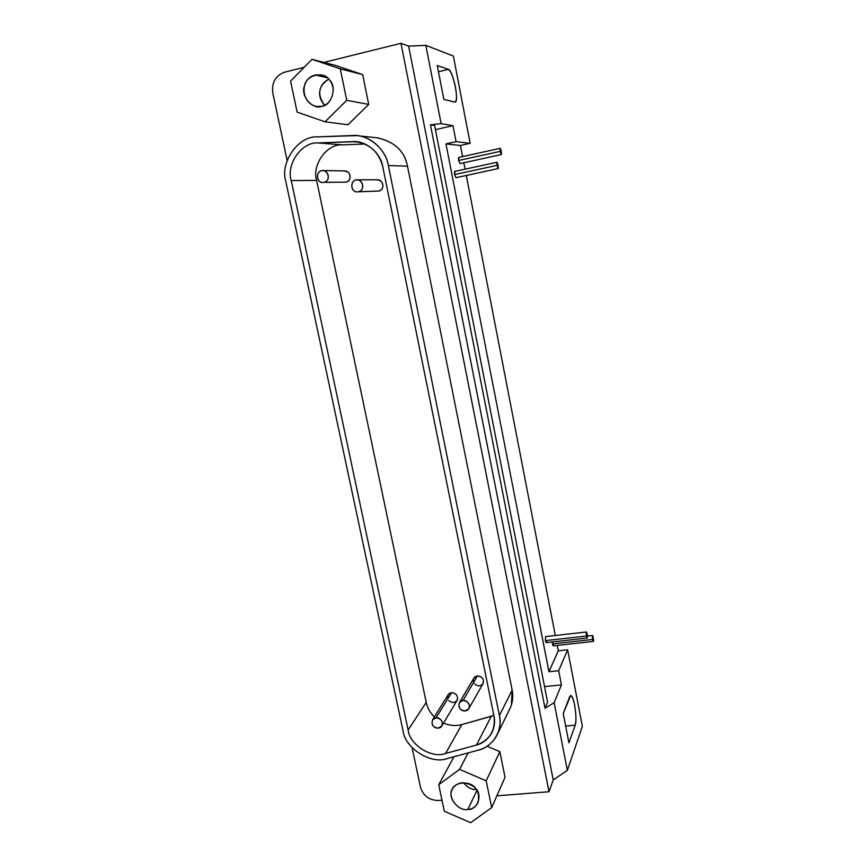 <?xml version="1.0" encoding="UTF-8"?>
<svg xmlns="http://www.w3.org/2000/svg" width="866" height="866" viewBox="0 0 866 866"><rect width="100%" height="100%" fill="white"/><g stroke="black" fill="none" stroke-linecap="round" stroke-linejoin="round"><path stroke-width="1.3" d="M323.105 182.466L323.061 182.466C316.404 183.202 315.484 171.695 321.622 170.645L324.057 170.689L321.622 170.645C315.105 172.107 316.848 184.036 324.068 182.336C331.342 180.832 328.138 169.195 321.622 170.645L322.769 170.526C329.199 170.678 330.563 181.156 324.068 182.347L346.021 182.163C352.224 181.037 350.957 171.078 344.809 170.927L322.769 170.526M436.085 717.752C429.807 718.369 431.279 728.847 438.25 728.1C445.265 727.516 442.374 717.145 436.085 717.752C441.335 718.704 443.23 721.465 441.779 726.022L438.25 728.1C432.924 727.44 431.041 724.669 432.61 719.765L436.085 717.752L451.597 692.638L436.085 717.752M441.779 726.022L457.021 700.518C458.417 696.156 456.609 693.525 451.597 692.638L448.263 694.586L432.621 719.743M357.55 191.819L378.756 191.061L357.506 191.819C350.676 192.685 349.712 181.026 355.98 179.955L358.221 179.955L355.98 179.955C349.388 181.416 351.087 193.389 358.405 191.7C365.766 190.195 362.583 178.515 355.98 179.955L357.03 179.836C363.568 179.836 365.073 190.52 358.394 191.7L378.756 191.061C385.132 189.935 383.725 179.782 377.479 179.782L357.03 179.836M463.039 700.421C456.663 701.059 458.114 711.646 465.183 710.867C472.295 710.25 469.415 699.782 463.039 700.421C468.29 701.319 470.216 704.069 468.831 708.659L465.183 710.867C459.846 710.25 457.93 707.479 459.445 702.553L463.039 700.421L477.404 675.924L463.039 700.421M468.831 708.659L482.925 683.783C484.256 679.377 482.416 676.757 477.404 675.924L473.962 677.981L459.456 702.532M493.869 715.468L491.271 716.355L476.441 745.063C482.817 743.374 487.85 739.477 491.52 733.383C494.41 727.721 495.233 721.963 493.988 716.085L382.772 166.759C378.962 152.178 369.89 143.81 355.558 141.667L317.952 142.933C301.833 141.667 285.964 164.269 291.236 180.529L408.146 730.016C409.65 744.89 431.918 758.93 445.557 753.485L476.441 745.063L491.271 716.355L461.827 724.561L445.557 753.485L461.827 724.561C456.339 726.217 450.233 725.73 443.522 723.11C450.233 725.73 456.339 726.217 461.827 724.561L493.869 715.468M434.364 716.951C429.915 712.328 427.209 707.468 426.234 702.38L408.146 730.016L426.234 702.38L316.631 180.431L291.236 180.529L316.631 180.431C311.684 165.038 326.85 143.659 342.178 144.86L317.952 142.933L342.178 144.86L364.965 144.005L342.178 144.86C326.85 143.659 311.684 165.038 316.631 180.431L426.234 702.38C427.209 707.468 429.915 712.328 434.364 716.951M359.563 142.24L352.624 141.623L359.563 142.24M473.626 682.354C472.879 678.738 474.135 676.584 477.404 675.924C481.842 676.378 483.823 678.727 483.325 682.96C481.031 686.435 478.108 686.738 474.536 683.869M376.483 179.901C381.094 179.955 383.183 182.423 382.74 187.283C381.928 189.849 380.001 191.126 376.937 191.115M447.809 698.775C447.224 695.268 448.491 693.222 451.597 692.638C455.981 693.114 457.941 695.441 457.465 699.62C455.224 703.051 452.333 703.344 448.805 700.497M343.715 171.046C348.273 171.1 350.351 173.546 349.929 178.396C349.095 181.059 347.104 182.325 343.964 182.185M508.721 710.856C512.423 704.578 513.57 697.66 512.163 690.115L499.39 715.565L388.369 165.514C386.009 148.92 367.909 133.884 352.375 135.529L317.681 136.882C298.434 135.41 279.588 162.375 285.867 181.719L402.971 730.514C404.768 748.224 431.268 764.938 447.527 758.486L478.422 750.097C492.613 747.196 503.2 729.973 499.39 715.565C500.84 722.471 499.899 729.269 496.554 735.948C492.169 743.353 486.129 748.072 478.422 750.097L447.527 758.486C431.268 764.938 404.768 748.224 402.971 730.514L285.867 181.719C279.588 162.375 298.434 135.41 317.681 136.882L356.37 135.616C371.124 136.114 386.095 150.587 388.369 165.514L407.496 166.185C404.649 151.279 394.658 141.829 377.554 137.824M382.772 166.759L493.988 716.085C495.698 730.547 489.842 740.203 476.441 745.063L445.557 753.485C431.918 758.93 409.65 744.89 408.146 730.016L291.236 180.529C285.964 164.269 301.833 141.667 317.952 142.933L352.624 141.623C365.636 140.27 380.78 152.86 382.772 166.759M376.764 137.759C394.29 141.45 404.53 150.933 407.496 166.185L512.163 690.115L407.496 166.185L388.369 165.514L499.39 715.565L512.163 690.115L511.384 705.021M328.831 79.185C324.209 81.545 321.373 84.825 320.323 89.025C318.623 94.535 320.041 99.947 324.588 105.273C316.913 94.448 318.331 85.745 328.831 79.185M327.283 77.745L315.289 75.006C299.398 78.59 300.729 103.574 316.826 106.518L321.795 106.269C328.723 104.472 332.544 98.93 333.269 89.663C332.317 81.696 328.311 76.771 321.232 74.887L315.289 75.006L327.283 77.745M297.125 112.136L325.021 121.803L346.736 100.315L340.295 68.869L312.031 59.31L290.586 81.09L297.125 112.136L290.586 81.09L312.031 59.31L335.791 65.524L312.031 59.31L340.295 68.869L362.67 74.606L335.791 65.524L362.67 74.606L340.295 68.869L346.736 100.315L368.7 104.396L362.67 74.606L368.7 104.396L346.736 100.315L325.021 121.803L297.125 112.136M321.795 106.269C312.583 110.307 300.08 95.509 304.529 85.864C305.795 75.126 323.895 70.644 329.383 79.802C337.318 86.503 331.732 105.782 321.795 106.269M347.959 124.747L325.021 121.803L347.959 124.747L368.7 104.396L347.959 124.747M463.537 782.712C467.337 787.465 471.645 789.77 476.484 789.608C471.645 789.77 467.337 787.465 463.537 782.712M462.325 782.756C457.649 783.449 454.423 785.419 452.669 788.699C446.51 795.475 457.833 811.821 467.867 809.439L476.971 790.366L467.867 809.439C471.938 809.266 475.261 807.155 477.826 803.085C480.63 791.015 475.466 784.239 462.325 782.756M444.312 811.247L470.628 822.7L491.671 807.599L486.172 780.796L459.543 769.376L438.726 784.726L444.312 811.247L438.726 784.726L453.99 756.732L438.726 784.726L459.543 769.376L468.192 752.879L459.543 769.376L486.172 780.796L499.855 751.666L487.071 746.243L499.855 751.666L486.172 780.796L491.671 807.599L505.04 777.267L499.855 751.666L505.04 777.267L491.671 807.599L470.628 822.7L444.312 811.247M467.867 809.439C459.045 811.637 447.462 797.835 451.879 790.409C453.308 781.673 470.584 780.223 475.607 788.471C483.012 795.01 477.318 810.262 467.867 809.439M563.225 713.508L568.93 742.833L575.197 725.156C577.525 719.278 573.963 694.662 570.64 695.571L563.225 713.508L569.698 696.697C571.214 694.153 572.848 696.946 574.623 705.065C576.117 713.887 576.312 720.588 575.197 725.156L565.66 726.044L575.197 725.156L568.93 742.833L563.225 713.508M553.634 644.791C553.396 646.339 553.006 646.047 552.476 643.914L552.237 641.933L552.476 643.914L592.604 639.454C595.18 646.534 591.684 628.045 592.604 639.454L552.476 643.914L553.298 645.841L593.362 641.414L592.604 635.492L593.362 641.414M500.18 151.377C503.46 161.823 499.563 141.212 500.18 151.377L458.655 160.491L459.998 163.598L458.655 160.491L500.18 151.377L500.169 148.335L501.403 151.507L501.414 154.549L500.18 151.377M500.158 148.335L458.72 157.46L458.655 160.491C458.276 157.915 458.46 157.049 459.197 157.893M586.412 631.985L545.548 636.597L545.428 640.613L586.401 636.023C587.365 638.956 587.635 638.274 587.213 633.999C586.26 631.043 585.99 631.725 586.401 636.023L545.428 640.613L546.294 642.594L587.202 638.036L586.412 631.985L587.202 638.036M496.976 165.384C500.353 175.95 496.359 154.949 496.976 165.384L454.639 174.553L456.003 177.692L454.639 174.553L496.976 165.384L496.987 162.256L498.253 165.449L498.242 168.578L496.976 165.384M496.976 162.256L454.715 171.425L454.639 174.553C454.26 171.923 454.444 171.024 455.202 171.858M437.265 65.535L443.857 99.417L455.137 102.101C459.445 101.69 452.95 70.341 448.447 69.356L437.265 65.535L448.447 69.356L438.477 71.748L448.447 69.356C450.959 71.218 453.275 77.052 455.386 86.849C457.021 96.505 456.826 101.582 454.78 102.091L443.857 99.417L437.265 65.535M470.151 143.312L453.362 56.052L425.834 45.346L441.119 123.654L452.972 125.646L456.079 141.645L470.151 143.312L456.079 141.645L445.968 143.908L460.463 145.477L470.151 143.312L460.463 145.477L445.968 143.908L548.947 671.745L558.289 650.831L557.239 645.408L558.289 650.831L548.947 671.745L558.689 670.728L567.631 649.803L558.289 650.831L567.631 649.803L558.689 670.728L561.439 684.898L554.143 702.683L567.36 770.35L582.363 726.325L567.631 649.803L582.363 726.325L567.36 770.35L554.143 702.683L561.439 684.898L544.541 686.619L561.439 684.898L558.689 670.728L548.947 671.745L445.968 143.908L456.079 141.645L452.972 125.646L435.403 129.629L452.972 125.646L441.119 123.654L430.445 124.791L545.028 708.28L547.593 702.196L434.591 125.451L430.445 124.791L434.591 125.451L547.593 702.196L545.028 708.28L554.143 702.683L545.028 708.28L430.445 124.791L441.119 123.654L425.834 45.346L408.622 46.125L553.233 779.941L567.36 770.35L553.233 779.941L408.622 46.125L400.947 43.3L549.012 791.719L553.233 779.941L549.012 791.719L400.947 43.3L323.916 62.417L400.947 43.3L408.622 46.125L425.834 45.346L453.362 56.052L470.151 143.312M555.312 635.492L466.276 175.473L555.312 635.492M465.053 169.184L463.819 162.765L465.053 169.184M462.617 156.594L460.463 145.477L462.617 156.594M546.641 641.533C546.381 643.102 545.981 642.799 545.428 640.613L545.558 636.597M438.261 800.509L441.996 800.216L438.261 800.509C429.2 800.281 423.279 795.865 420.497 787.259C423.279 795.865 429.2 800.281 438.261 800.509M496.846 795.854L549.012 791.719L496.846 795.854M304.139 67.332L284.589 72.181C275.529 75.591 271.599 82.508 272.779 92.922L287.144 160.459L272.779 92.922C271.599 82.508 275.529 75.591 284.589 72.181L304.139 67.332M412.064 747.629L420.497 787.259L412.064 747.629M492.364 731.694L491.52 733.383M509.425 709.633L497.549 733.913M377.067 137.781L357.777 135.767M587.462 636.066L592.604 635.492M501.403 154.549L459.998 163.598M498.231 168.578L456.003 177.692"/></g></svg>
